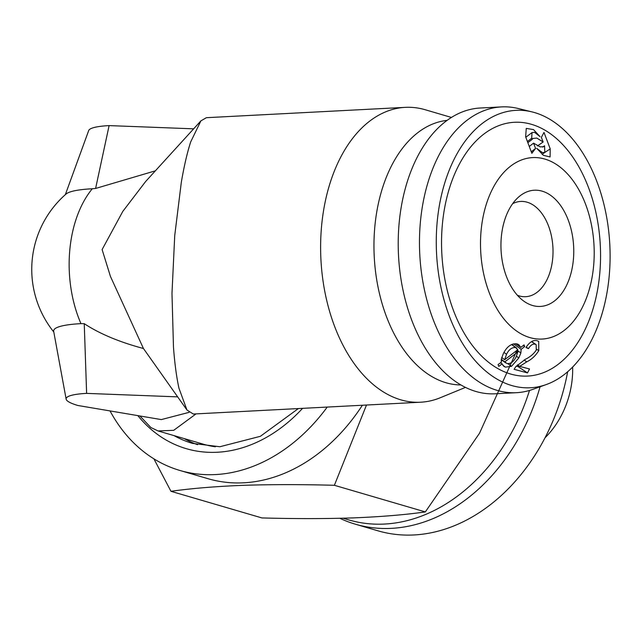 <?xml version="1.0" encoding="UTF-8"?>
<svg xmlns="http://www.w3.org/2000/svg" width="642" height="642" viewBox="0 0 642 642"><rect width="100%" height="100%" fill="white"/><g stroke="black" fill="none" stroke-linecap="round" stroke-linejoin="round"><path stroke-width="0.96" d="M567.656 371.734A181.702 138.64 106.3 0 1 377.929 530.806L355.387 524.201A181.702 138.64 106.3 0 1 339.827 518.287M540.066 386.773A181.702 138.64 106.3 0 1 355.387 524.201M465.458 387.399L440.203 397.767A147.628 92.199 -93 0 1 420.654 402.213L193.298 414.026L186.974 410.029L178.974 388.282C176.526 377.183 174.688 363.428 173.468 347.025L171.984 293.402L174.728 235.59L181.301 182.384C184.077 166.19 187.207 152.692 190.698 141.89L200.906 120.865L206.371 117.695L405.343 107.35A147.628 92.199 -93 0 1 425.181 109.734A147.628 92.199 -93 0 1 425.253 109.75A147.628 92.199 -93 0 1 425.317 109.774M200.906 120.865L145.63 181.517L122.799 211.403L102.11 249.561L110.44 276.429L143.447 348.502L186.974 410.029M529.096 145.975L529.578 146.224M532.555 305.496A58.189 36.337 -93 0 1 523.278 300.745A58.189 36.337 -93 0 1 501.065 250.211A58.189 36.337 -93 0 1 517.925 197.656A58.189 36.337 -93 0 1 542.153 191.155A58.189 36.337 -93 0 1 573.45 258.895A58.189 36.337 -93 0 1 532.555 305.496M512.645 203.683A47.693 29.789 -93 0 1 520.71 201.436A47.693 29.789 -93 0 1 527.114 202.198A47.693 29.789 -93 0 1 553.019 252.643A47.693 29.789 -93 0 1 525.654 296.692A47.693 29.789 -93 0 1 519.242 295.93A47.693 29.789 -93 0 1 517.404 295.296M526.761 361.847C531.56 359.496 535.564 355.764 538.766 350.66L538.702 341.408L537.169 340.717C533.253 339.77 529.514 342.034 525.95 347.491L528.47 348.654C530.541 345.163 532.804 343.687 535.259 344.232L536.15 344.642L536.287 350.099C533.743 353.919 530.075 357.008 525.276 359.351L515.807 366.678L514.082 369.302L527.491 372.906L529.538 368.981L519.659 366.389L526.761 361.847L524.097 360.018M544.849 159.064A90.851 56.737 -93 0 1 593.714 264.825A90.851 56.737 -93 0 1 529.859 337.588A90.851 56.737 -93 0 1 480.994 231.826A90.851 56.737 -93 0 1 544.849 159.064M531.528 124.339A127.052 79.343 -93 0 1 599.869 272.248A127.052 79.343 -93 0 1 510.567 374.013A127.052 79.343 -93 0 1 442.226 226.104A127.052 79.343 -93 0 1 531.528 124.339M533.55 129.612L540.034 136.642L534.593 132.332L532.033 132.573L531.688 138.231L532.13 139.386L532.82 138.455L536.792 138.054L543.124 141.986L541.358 137.372L544.007 132.429L550.226 148.896L550.09 156.961L543.413 155.324L536.72 148.35L542.362 152.579L544.809 152.419L544.568 145.766L543.918 146.665L540.179 146.89L533.566 143.15L535.588 148.454L531.849 153.31L525.646 136.826L526.263 128.4L533.55 129.612M503.416 353.453L501.378 358.878L501.29 362.2L498.064 364.584L498.778 366.389L502.116 363.902L503.818 366.325L505.414 367.136L511.546 366.309L518.816 357.939L520.863 352.98L521.168 349.344L524.642 346.608L524.057 344.866L520.758 347.45L518.872 344.738L517.372 343.976C511.698 343.117 507.052 346.279 503.416 353.453M511.722 385.529A138.889 86.742 -93 0 1 436.857 225.856A138.889 86.742 -93 0 1 532.09 111.909A138.889 86.742 -93 0 1 534.642 112.599A138.889 86.742 -93 0 1 609.9 246.616A138.889 86.742 -93 0 1 546.254 384.558A138.889 86.742 -93 0 1 511.722 385.529M546.254 384.558L532.772 389.381A143.086 89.358 -93 0 1 516.433 392.695A143.086 89.358 -93 0 1 497.205 390.392A143.086 89.358 -93 0 1 419.491 239.065A143.086 89.358 -93 0 1 501.587 106.901A143.086 89.358 -93 0 1 518.19 108.506L532.09 111.909M516.433 392.695L495.175 393.795A143.086 89.358 -93 0 1 475.947 391.492A143.086 89.358 -93 0 1 398.233 240.164A143.086 89.358 -93 0 1 480.328 108.008L501.587 106.901M420.654 402.213A147.628 92.199 -93 0 1 400.817 399.838A147.628 92.199 -93 0 1 320.639 243.703A147.628 92.199 -93 0 1 405.343 107.35M66.142 399.139L53.671 331.312A72.634 12.11 4.8 0 1 80.964 323.648L84.246 323.68L86.622 393.385A54.506 9.092 -175.2 0 0 66.142 399.139A54.506 9.092 -175.2 0 0 77.923 405.495L161.303 419.587L189.061 412.357M215.383 446.792A147.628 112.639 106.3 0 1 203.257 444.168L158.052 430.942L173.709 430.317L196.051 413.881M139.932 415.976L150.806 427.484L158.06 430.934M362.377 405.246A179.423 136.906 106.3 0 1 242.002 482.88A179.423 136.906 106.3 0 1 208.08 478.715L179.904 470.466A179.423 136.906 106.3 0 1 110.039 410.928M517.396 349.4L479.51 433.238L425.341 511.923C405.303 514.772 381.42 516.754 353.694 517.877C325.767 518.816 295.176 518.84 261.92 517.933L170.965 491.307C191.3 488.434 215.182 486.443 242.604 485.352C270.924 484.413 301.523 484.389 334.386 485.296L366.494 405.03M327.235 407.068A179.423 136.906 106.3 0 1 213.818 474.639A179.423 136.906 106.3 0 1 179.904 470.466M572.64 367.031A77.225 58.92 106.3 0 1 545.002 437.812M529.498 390.448A179.423 136.906 106.3 0 1 382.897 524.129A179.423 136.906 106.3 0 1 348.983 519.964L342.997 518.206M197.527 444.689A149.899 114.372 106.3 0 1 184.222 438.598M425.341 511.923L334.386 485.296M153.903 458.845L170.965 491.307M155.372 170.828L95.602 188.459L92.287 188.764A99.935 62.41 87 0 0 69.689 251.247A99.935 62.41 87 0 0 80.964 323.648M143.447 348.502C119.308 342.034 99.574 333.76 84.246 323.68M53.8 332.01A99.935 99.935 0 0 1 66.062 194.02A72.634 12.11 4.8 0 1 92.287 188.764M177.633 396.868L86.622 393.385M193.643 128.833L109.108 125.599A54.506 9.092 -175.2 0 0 88.7 130.535L65.332 194.662M95.602 188.459L109.108 125.599M536.664 349.28L538.766 350.66M526.223 347.073L528.47 348.654M531.472 341.632L535.259 344.232M516.28 366.117L518.014 366.574L527.491 372.906M518.014 366.574L518.519 365.587M517.476 364.857L519.659 366.389M500.559 362.754L502.116 363.902M502.774 365.202L505.414 367.136M501.193 360.973L502.421 360.467M507.974 363.717L511.546 366.309M516.441 356.222L518.816 357.939M517.107 350.267L520.863 352.98M512.581 345.059L512.645 344.12M513.616 343.863L521.168 349.344M523.182 345.548L524.642 346.608M515.582 343.671L520.758 347.45M503.986 352.41L506.53 354.304L504.652 359.697L517.829 349.713L515.654 347.547C511.923 347.25 508.881 349.505 506.53 354.304M501.731 357.53L504.652 359.697M511.57 344.529L515.654 347.547M501.306 359.319L507.052 363.549C510.727 363.918 513.744 361.703 516.104 356.912L517.837 351.952L504.789 361.903M516.337 350.861L517.837 351.952M544.568 145.766L542.642 147.098M533.566 143.15L529.273 146.456M535.588 148.454L531.279 151.785M532.13 139.386L527.852 142.676M543.124 141.986L537.482 145.919M460.876 384.943A132.549 82.778 -93 0 1 445.973 382.736A132.549 82.778 -93 0 1 441.865 381.364A132.549 82.778 -93 0 1 373.997 241.561A132.549 82.778 -93 0 1 447.137 120.367M302.583 408.344A156.712 119.573 106.3 0 1 215.905 452.313A156.712 119.573 106.3 0 1 137.829 415.623M174.03 435.613A149.899 114.372 -73.7 0 0 192.423 443.365L219.885 446.736L260.371 436.311L298.378 408.569M550.226 148.896L544.368 152.74M531.688 138.231L527.419 141.521M451.438 117.454L425.253 109.75M531.608 341.552L536.15 344.642M511.754 344.449L516.674 348.068M501.266 359.616L505.727 362.915M542.113 154.345L544.809 152.419M525.806 137.252L532.025 132.573"/></g></svg>

